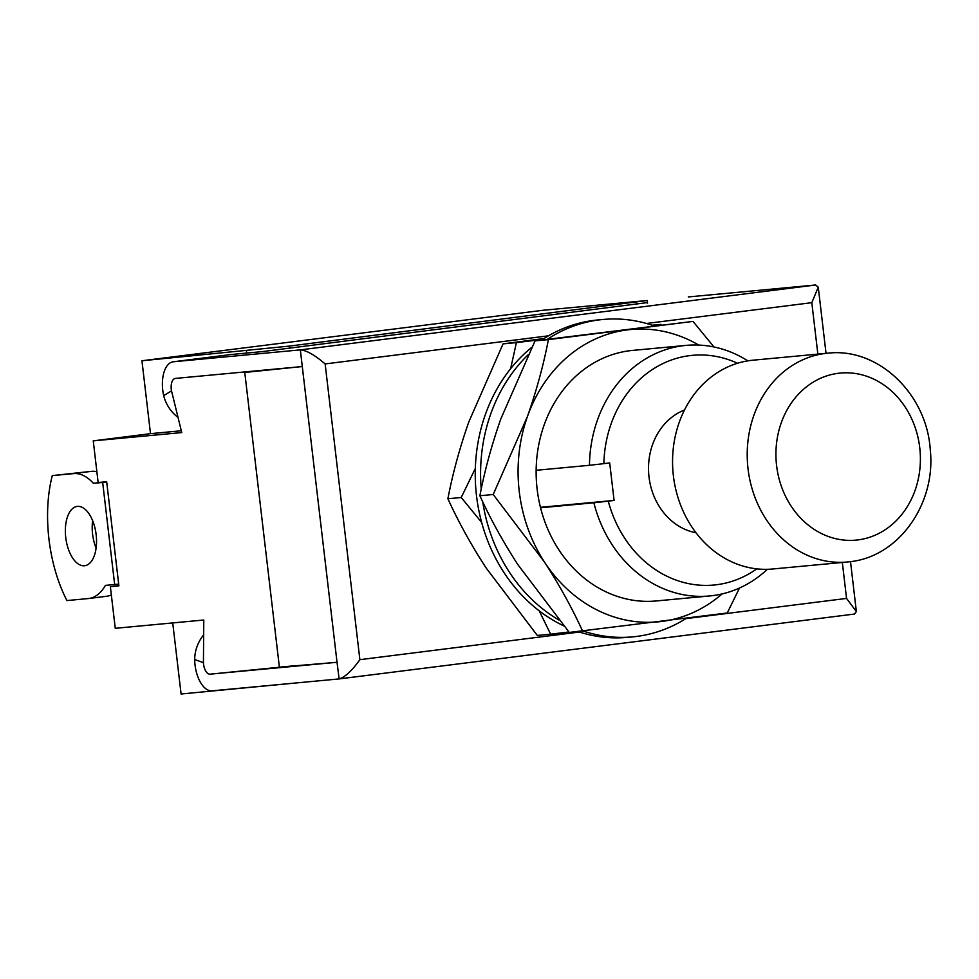 <?xml version="1.0" encoding="UTF-8"?>
<svg xmlns="http://www.w3.org/2000/svg" width="979" height="979" viewBox="0 0 979 979"><rect width="100%" height="100%" fill="white"/><g stroke="black" fill="none" stroke-linecap="round" stroke-linejoin="round"><path stroke-width="1.47" d="M737.53 363.258A115.351 99.173 84.6 0 0 689.681 355.634A115.351 99.173 84.6 0 0 603.859 463.654L609.684 462.92L614.09 500.416L608.265 501.15A115.351 99.173 84.6 0 0 716.604 584.732A115.351 99.173 84.6 0 0 756.804 568.848M603.859 463.654L589.468 465.294A125.838 108.192 -95.4 0 1 683.134 345.722A125.838 108.192 -95.4 0 1 686.071 345.391A125.838 108.192 -95.4 0 1 747.821 360.859M767.352 569.301A125.838 108.192 -95.4 0 1 712.492 595.648A125.838 108.192 -95.4 0 1 709.555 595.966A125.838 108.192 -95.4 0 1 593.874 502.79L540.555 507.783M849.735 561.726A104.863 90.154 -95.4 0 1 847.288 561.995L772.639 568.995A104.863 90.154 -95.4 0 1 673.234 474.423A104.863 90.154 -95.4 0 1 750.624 360.456A104.863 90.154 -95.4 0 1 753.071 360.186L827.72 353.186C878.469 347.153 926.929 394.39 930.283 449.912C936.071 503.463 899.089 556.672 849.907 561.713L847.288 561.995A104.863 90.154 -95.4 0 1 747.883 467.424A104.863 90.154 -95.4 0 1 825.273 353.456A104.863 90.154 -95.4 0 1 827.72 353.186M589.468 465.294L536.149 470.299M548.473 335.821L325.138 363.931C314.773 355.022 306.513 350.335 300.333 349.87L815.642 284.999L688.739 296.894A27.265 13.914 -97.2 0 0 688.518 296.918A27.265 13.914 -97.2 0 0 688.286 296.943M325.138 363.931L359.88 659.675C351.877 670.86 344.914 677.284 338.991 678.936L212.088 690.831A27.265 13.914 82.8 0 1 194.686 659.503L203.461 662.697A10.488 5.348 -97.2 0 0 210.13 674.164A10.488 5.348 82.8 0 1 203.436 661.755L203.779 620.013L115.265 628.31L110.37 586.654L118.875 585.589M339.272 678.9L854.434 614.053L339.126 678.924L337.033 662.281L210.13 674.164L295.805 665.61M337.033 662.281L279.382 667.152L244.762 372.448L261.124 370.392M302.291 366.538L300.333 349.87L173.43 361.765A27.265 13.914 -97.2 0 0 173.21 361.789A27.265 13.914 -97.2 0 0 163.689 395.638L171.521 390.878A10.488 5.348 82.8 0 1 175.302 378.432A10.488 5.348 82.8 0 1 175.388 378.42L302.291 366.538L244.762 372.448M229.71 354.679A27.265 13.914 -97.2 0 1 229.93 354.643A27.265 13.914 -97.2 0 1 230.151 354.618L262.139 351.62L647.474 302.584M203.461 662.697L203.448 661.755M203.656 634.918A33.237 27.645 110 0 0 194.699 658.573L194.686 659.503M178.019 417.397A33.237 27.865 -121.2 0 1 163.921 396.544L163.689 395.638M171.521 390.878L181.751 432.571L93.25 440.868L150.497 433.66L181.311 430.772M815.642 284.999L818.26 287.177L811.811 302.67L646.507 323.474M854.434 614.053L856.368 611.581L846.554 598.414L842.332 562.46M695.971 532.747A63.439 54.543 -95.4 0 1 648.832 475.268A63.439 54.543 -95.4 0 1 684.48 410.042M608.265 501.15L593.874 502.79M614.09 500.416L540.432 507.318M686.071 345.391L632.752 350.396A125.838 108.192 84.6 0 0 629.815 350.715A125.838 108.192 84.6 0 0 536.945 487.481A125.838 108.192 84.6 0 0 656.236 600.959A125.838 108.192 84.6 0 0 659.173 600.641M698.786 345.073A146.801 126.218 84.6 0 0 627.368 329.886A146.801 126.218 84.6 0 0 527.461 416.43A146.801 126.218 84.6 0 0 544.593 562.227A146.801 126.218 84.6 0 0 661.62 621.469A146.801 126.218 84.6 0 0 722.098 593.923M739.5 588.012L727.262 612.989L569.313 632.446L517.928 564.724C502.888 541.46 490.21 518.466 479.881 495.753L493.208 494.505L527.461 416.43C536.688 390.046 543.663 364.445 548.387 339.615L535.06 340.863L500.807 418.939C491.568 445.323 484.605 470.936 479.881 495.753M548.387 339.615L693.01 321.406L535.06 340.863M693.01 321.406L713.972 346.97M582.64 631.198C572.311 608.473 559.621 585.491 544.593 562.227L493.208 494.505M583.398 631.1A159.393 137.036 84.6 0 0 632.703 636.864A159.393 137.036 84.6 0 0 636.423 636.46A159.393 137.036 84.6 0 0 686.316 618.324M653.886 325.799A159.393 137.036 84.6 0 0 602.966 319.484A159.393 137.036 84.6 0 0 599.234 319.888A159.393 137.036 84.6 0 0 547.494 339.223M602.966 319.484L597.631 319.974A159.393 137.036 84.6 0 0 593.91 320.39A159.393 137.036 84.6 0 0 541.779 339.97M528.097 354.826A159.393 137.036 84.6 0 0 481.227 489.121M482.733 501.835A159.393 137.036 84.6 0 0 558.874 619.964M531.817 347.3A159.393 137.036 84.6 0 0 476.455 495.288A159.393 137.036 84.6 0 0 563.757 625.85M578.112 631.614A159.393 137.036 84.6 0 0 627.368 637.366L632.703 636.864M652.944 325.469L661.021 324.404L652.222 325.224M510.634 368.691L516.398 342.613L503.071 343.862L468.806 421.937C459.579 448.321 452.604 473.922 447.892 498.752C458.221 521.464 470.899 544.459 485.939 567.722L537.324 635.444L550.651 634.196L539.196 610.823M516.398 342.613L542.611 339.419M544.018 338.526L503.071 343.862M481.644 522.407L461.207 497.503L447.892 498.752M461.207 497.503L475.341 468.451M568.909 631.969L550.651 634.196M289.282 346.101L141.943 360.761L542.733 310.306L647.229 300.516L289.282 346.101L289.527 348.181M172.732 622.925L181.091 694.001L298.619 682.718M110.37 586.654L118.9 585.858L106.674 481.717L98.145 482.525L93.25 440.868M141.943 360.761L150.497 433.66M171.729 391.796A10.488 5.348 -97.2 0 1 175.302 378.432A10.488 5.348 -97.2 0 1 175.388 378.42L244.701 371.934L279.443 667.678M246.439 350.971L246.684 353.076M636.387 302.401L636.631 304.481M647.229 300.516L647.535 303.111M77.451 506.4A29.884 15.26 -97.2 0 0 77.206 506.437A29.884 15.26 -97.2 0 0 65.777 537.752A29.884 15.26 -97.2 0 0 84.427 565.764A29.884 15.26 -97.2 0 0 84.671 565.74A29.884 15.26 -97.2 0 0 96.113 534.412A29.884 15.26 -97.2 0 0 77.451 506.4M92.638 520.669A29.884 15.26 -97.2 0 0 96.089 548.118M106.711 482.072A50.333 0.698 173.3 0 1 102.673 482.463L93.409 483.32A62.913 32.123 -97.2 0 0 73.596 473.603L52.279 475.598A104.863 53.527 -97.2 0 0 66.951 600.568L88.281 598.561A62.913 32.123 82.8 0 0 88.795 598.512A62.913 32.123 82.8 0 0 105.402 585.381L114.665 584.512A50.333 0.698 -6.7 0 0 118.704 584.12M104.643 481.913L93.409 483.32M111.349 594.963A62.913 32.123 82.8 0 1 106.687 596.26L88.795 598.512M96.872 471.707A62.913 32.123 -97.2 0 0 91.488 471.352L52.279 475.598M857.947 539.906A83.888 72.128 84.6 0 0 919.734 447.587A83.888 72.128 84.6 0 0 838.379 373.28A83.888 72.128 84.6 0 0 776.592 465.6A83.888 72.128 84.6 0 0 857.947 539.906M336.972 661.755L302.352 367.052M359.88 659.675L579.409 632.042M685.814 618.642L846.554 598.414M817.857 354.117L811.811 302.67M230.151 354.618L173.43 361.765M91.488 471.352L73.596 473.603M114.665 584.512L102.673 482.463M229.93 354.643L173.21 361.789M818.26 287.177L826.031 353.346M850.506 561.628L856.368 611.581M709.555 595.966L656.236 600.959"/></g></svg>
